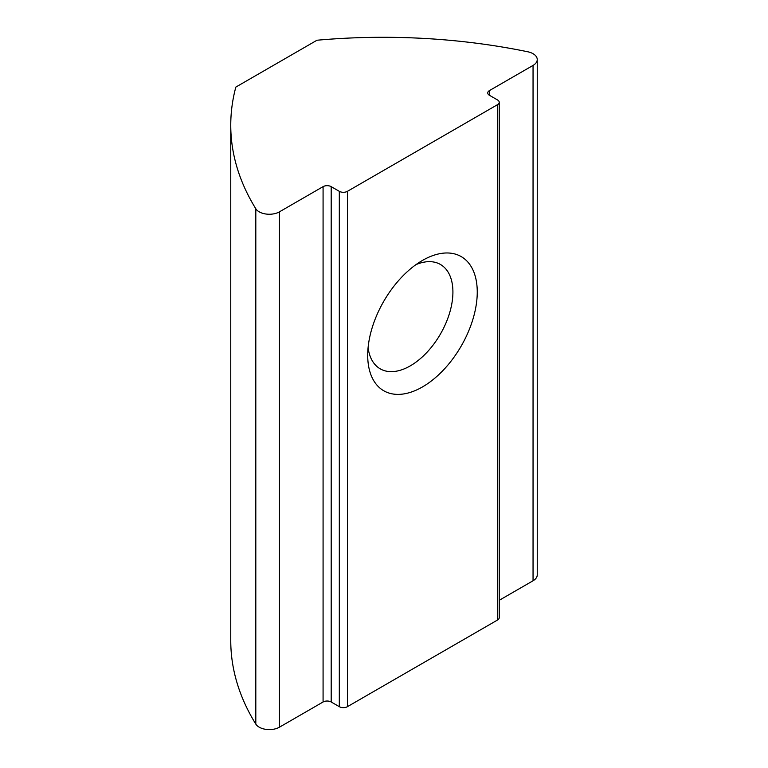 <?xml version="1.0" encoding="UTF-8"?>
<svg xmlns="http://www.w3.org/2000/svg" width="768" height="768" viewBox="0 0 768 768"><rect width="100%" height="100%" fill="white"/><g stroke="black" fill="none" stroke-linecap="round" stroke-linejoin="round"><path stroke-width="1.15" d="M230.755 125.203L230.755 640.56A430.349 248.458 0 0 0 255.811 724.099A14.342 8.285 0 0 0 259.181 727.171A14.342 8.285 0 0 0 279.466 727.171L323.078 701.99L323.078 186.643A5.741 3.312 180 0 1 331.19 186.643L339.312 191.328A5.741 3.312 0 0 0 347.424 191.328L497.549 104.65A5.741 3.312 0 0 0 499.229 102.307A5.741 3.312 0 0 0 497.549 99.965L489.427 95.28A5.741 3.312 180 0 1 487.747 92.938A5.741 3.312 180 0 1 489.427 90.595L533.05 65.414A14.342 8.285 0 0 0 537.245 59.558A14.342 8.285 0 0 0 533.05 53.702A14.342 8.285 0 0 0 527.731 51.763A430.349 248.458 0 0 0 316.992 40.234L235.843 87.082A430.349 248.458 0 0 0 230.755 125.203A430.349 248.458 0 0 0 255.811 208.752A14.342 8.285 0 0 0 259.181 211.824A14.342 8.285 0 0 0 279.466 211.824L323.078 186.643M368.093 347.606A60.25 34.781 120 0 0 380.189 368.822A60.25 34.781 120 0 0 410.314 365.846A60.25 34.781 120 0 0 449.674 312.749A60.25 34.781 120 0 0 440.438 264.47A60.25 34.781 120 0 0 416.016 264.605M422.486 260.429L422.486 260.429A77.462 44.726 120 0 0 367.709 355.296A77.462 44.726 120 0 0 422.486 386.928A77.462 44.726 120 0 0 477.254 292.051A77.462 44.726 120 0 0 422.486 260.429M499.229 600.298L533.05 580.771A14.342 8.285 0 0 0 537.245 574.915L537.245 59.558M331.19 186.643L331.19 701.99L339.312 706.675L339.312 191.328M347.424 191.328L347.424 706.675L497.549 620.006L497.549 104.65M347.424 706.675A5.741 3.312 180 0 1 339.312 706.675M331.19 701.99A5.741 3.312 0 0 0 323.078 701.99M499.229 102.307L499.229 617.664A5.741 3.312 180 0 1 497.549 620.006M279.466 211.824L279.466 727.171M489.427 90.595L489.427 95.28M533.05 65.414L533.05 580.771M255.811 208.752L255.811 724.099"/></g></svg>
